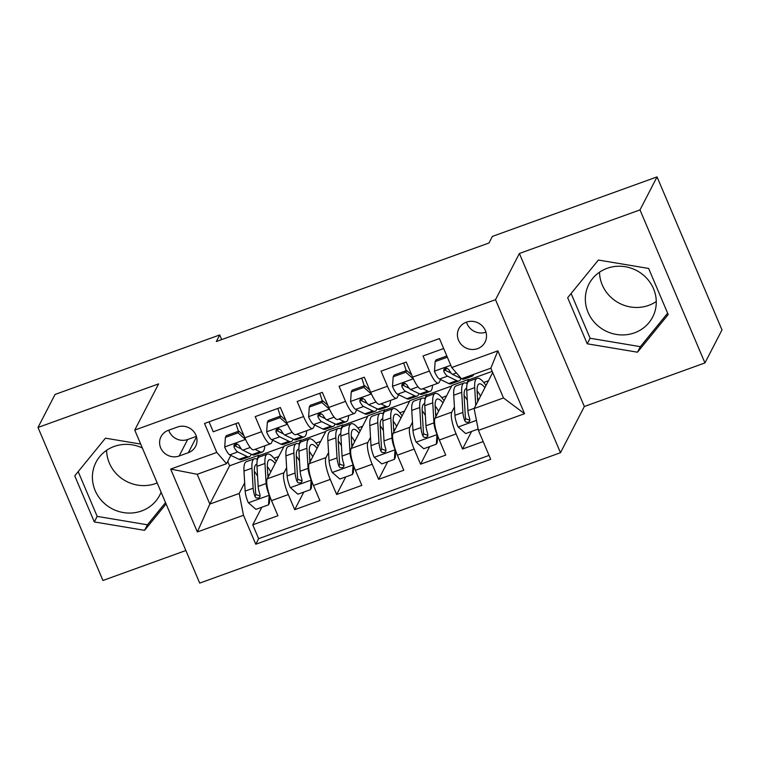 <?xml version="1.0" encoding="UTF-8"?>
<svg xmlns="http://www.w3.org/2000/svg" width="760" height="760" viewBox="0 0 760 760"><rect width="100%" height="100%" fill="white"/><g stroke="black" fill="none" stroke-linecap="round" stroke-linejoin="round"><path stroke-width="1.14" d="M607.107 268.318A35.872 33.943 -152.7 0 0 588.933 284.116A35.872 33.943 -152.7 0 0 595.004 323.01A35.872 33.943 -152.7 0 0 634.495 332.842A35.872 33.943 -152.7 0 0 652.669 317.043A35.872 33.943 -152.7 0 0 646.608 278.151A35.872 33.943 -152.7 0 0 607.107 268.318M599.517 272.194A35.872 33.943 -152.7 0 0 648.679 305.377A35.872 33.943 -152.7 0 0 656.269 301.501M466.345 322.164A14.715 13.927 -152.7 0 0 458.888 328.652A14.715 13.927 -152.7 0 0 461.377 344.603A14.715 13.927 -152.7 0 0 477.584 348.631A14.715 13.927 -152.7 0 0 485.041 342.152A14.715 13.927 -152.7 0 0 482.552 326.202A14.715 13.927 -152.7 0 0 466.345 322.164M466.488 322.116A14.715 13.927 -152.7 0 0 485.972 332.177M161.101 492.185A35.872 33.943 27.3 0 1 159.743 495.178A35.872 33.943 27.3 0 1 141.569 510.976A35.872 33.943 27.3 0 1 102.078 501.144A35.872 33.943 27.3 0 1 96.007 462.251A35.872 33.943 27.3 0 1 114.18 446.452A35.872 33.943 27.3 0 1 142.348 448.01M106.599 450.328A35.872 33.943 -152.7 0 0 155.752 483.512A35.872 33.943 -152.7 0 0 157.187 482.961M704.947 362.928L639.996 209.902L519.384 253.488L584.345 406.514L704.947 362.928L722 329.916L657.048 176.899L492.385 236.407L488.975 243L216.296 341.544L219.707 334.951L55.053 394.449L38 427.462L102.951 580.478L185.868 550.515M584.345 406.514L560.471 452.722L199.7 583.1L134.739 430.084L495.52 299.697L560.471 452.722M443.659 348.517L423.016 355.974L429.419 371.07L412.642 377.131A18.392 4.465 70.1 0 0 421.619 389.148L438.406 383.087A18.392 4.465 -109.9 0 1 429.419 371.07M412.642 377.131L406.239 362.035L381.064 371.137L387.467 386.232L370.69 392.293A18.392 4.465 70.1 0 0 379.667 404.31L396.454 398.249A18.392 4.465 -109.9 0 1 387.467 386.232M370.69 392.293L364.287 377.197L339.112 386.298L345.524 401.394L328.738 407.455A18.392 4.465 70.1 0 0 337.716 419.472L354.502 413.411A18.392 4.465 -109.9 0 1 345.524 401.394M328.738 407.455L322.335 392.359L297.16 401.46L303.572 416.556L286.786 422.617A18.392 4.465 70.1 0 0 295.763 434.634L312.55 428.573A18.392 4.465 -109.9 0 1 303.572 416.556M286.786 422.617L280.383 407.522L255.208 416.613L261.62 431.708A18.392 4.465 70.1 0 0 270.598 443.735A18.392 4.465 70.1 0 0 271.367 442.976L272.792 440.211M299.136 444.229L300.922 440.012L284.135 446.072L267.226 478.819A18.392 4.465 70.1 0 0 271.519 500.64L277.932 515.736L252.757 524.827L261.849 507.233M286.624 467.685L284.012 472.748A18.392 4.465 70.1 0 0 288.306 494.579L294.709 509.675L303.8 492.072M294.709 509.675L319.884 500.574L313.471 485.478A18.392 4.465 70.1 0 1 309.177 463.657L326.087 430.91L342.874 424.849L340.784 428.897M383.03 413.905L384.826 409.688L368.04 415.758L351.13 448.495A18.392 4.465 70.1 0 0 355.423 470.316L361.836 485.412L336.661 494.513L345.752 476.919M424.983 398.743L426.769 394.526L409.991 400.596L393.081 433.333A18.392 4.465 70.1 0 0 397.375 455.154L403.778 470.25L378.613 479.351L387.704 461.757M466.934 383.581L468.72 379.363L451.943 385.434L435.034 418.171A18.392 4.465 70.1 0 0 439.327 440.002L445.73 455.097L420.565 464.189L429.647 446.595M438.406 383.087A18.392 4.465 -109.9 0 0 439.175 382.337L440.601 379.572M445.408 370.262L446.538 368.068M396.454 398.249A18.392 4.465 -109.9 0 0 397.224 397.49L398.648 394.734M403.455 385.424L404.586 383.23M354.502 413.411A18.392 4.465 -109.9 0 0 355.272 412.651L356.697 409.897M361.503 400.587L362.634 398.392M312.55 428.573A18.392 4.465 -109.9 0 0 313.32 427.813L314.744 425.049M319.551 415.739L320.682 413.554M179.132 456.009L188.366 452.675A14.259 13.49 -152.7 0 0 195.586 446.395A14.259 13.49 -152.7 0 0 193.182 430.939A14.259 13.49 -152.7 0 0 177.479 427.034L168.255 430.369A14.259 13.49 -152.7 0 0 161.025 436.648A14.259 13.49 -152.7 0 0 163.438 452.105A14.259 13.49 -152.7 0 0 179.132 456.009L187.663 439.508L196.375 436.363M492.708 372.562L474.116 408.557L503.481 397.945L490.846 368.173L461.481 378.784L451.725 367.517L439.441 338.57L204.516 423.472L216.799 452.418L226.556 463.676L230.84 455.373M451.725 367.517L497.876 350.844L524.561 413.706L478.41 430.378L490.703 459.334L255.778 544.236L243.485 515.28L197.343 531.962L170.658 469.091L216.799 452.418M468.72 379.363L466.64 383.41M454.423 407.046L451.81 412.11L435.034 418.171M426.769 394.526L424.688 398.572M412.481 422.209L409.858 427.272L393.081 433.333M384.826 409.688L382.736 413.734M370.528 437.37L367.906 442.434L351.13 448.495M328.577 452.533L325.954 457.596L309.177 463.657M277.599 430.901L278.73 428.716M300.922 440.012L298.832 444.049M252.757 524.827L258.637 538.688L489.041 455.42M451.81 412.11A18.392 4.465 -109.9 0 0 456.104 433.931L462.517 449.027L483.16 441.57M420.565 464.189L414.152 449.094A18.392 4.465 -109.9 0 1 409.858 427.272M378.613 479.351L372.2 464.255A18.392 4.465 -109.9 0 1 367.906 442.434M336.661 494.513L330.248 479.417A18.392 4.465 -109.9 0 1 325.954 457.596M209.038 421.838L213.256 431.775L238.431 422.683L244.834 437.779A18.392 4.465 70.1 0 0 253.821 449.796L270.598 443.735M235.657 446.063L236.787 443.878M226.556 463.676L197.191 474.297L209.826 504.07L239.191 493.458L243.485 515.28M227.734 461.387L229.605 465.785L209.826 504.07L197.343 531.962M229.605 465.785L258.97 455.173L256.88 459.211M244.672 482.847L239.191 493.458M639.996 209.902L657.048 176.899M519.384 253.488L495.52 299.697M134.739 430.084L158.612 383.876L38 427.462M221.682 339.606L219.707 334.951M257.184 459.382L258.97 455.173M259.141 455.582L283.841 446.661M301.093 440.42L325.784 431.499M341.078 429.067L342.874 424.849M343.045 425.267L367.735 416.337M384.997 410.106L409.688 401.175M426.949 394.943L451.639 386.023M468.901 379.781L492.195 371.365M258.637 538.688L255.778 544.236M273.99 458.27L278.72 456.56M462.517 449.027L471.599 431.433M315.941 443.108L320.673 441.398M357.894 427.956L362.624 426.246M399.845 412.794L404.577 411.084M441.798 397.632L446.528 395.922M483.74 382.47L488.481 380.76M478.41 430.378L474.116 408.557M197.191 474.297L170.658 469.091M497.876 350.844L490.846 368.173M524.561 413.706L503.481 397.945M168.767 430.188A14.259 13.49 -152.7 0 0 187.663 439.508M140.685 444.068L105.45 438.178L74.746 475.845L94.316 521.93L144.571 530.347L166.098 503.937M648.641 268.451L598.376 260.043L567.672 297.711L587.233 343.795L637.497 352.203L668.202 314.535L648.641 268.451M78.185 471.637L97.175 516.392L147.44 524.799L165.528 502.607M147.44 524.799L144.571 530.347M97.175 516.392L94.316 521.93M571.102 293.502L590.102 338.248L640.366 346.665L667.631 313.196M640.366 346.665L637.497 352.203M590.102 338.248L587.233 343.795M245.689 439.612L237.975 432.858L225.397 437.409L224.713 447.193A12.188 2.964 70.1 0 0 229.776 454.86L239.01 459.334A35.178 8.55 70.1 0 0 241.309 459.61L249.28 456.731A35.178 8.55 70.1 0 0 251.17 454.224M238.374 431.328A29.203 7.096 70.1 0 0 235.837 423.615M246.316 441.009A12.188 2.964 70.1 0 0 247.874 443.945M255.037 449.35L259.986 451.753A35.178 8.55 70.1 0 0 262.285 452.038A35.178 8.55 70.1 0 0 264.717 445.854M237.975 432.858L238.868 431.148L226.28 435.689L225.397 437.409M238.868 431.148L243.894 435.556M262.285 452.038L254.315 454.917A35.178 8.55 -109.9 0 1 252.016 454.632L242.782 450.158A12.188 2.964 -109.9 0 1 239.115 445.436L236.977 443.906L235.21 444.125L234.013 445.341L234.08 447.26A12.188 2.964 70.1 0 0 237.747 451.972L246.981 456.456A35.178 8.55 70.1 0 0 249.28 456.731M241.405 448.97L236.103 446.405A6.204 1.51 -109.9 0 1 235.059 445.36L234.08 447.26M257.45 459.562A35.178 8.55 70.1 0 0 254.334 458.802L246.363 461.681A35.178 8.55 -109.9 0 0 243.979 471.038L245.157 491.103A12.188 2.964 -109.9 0 0 248.235 502.617L255.94 509.371L268.527 504.82L269.211 495.036A12.188 2.964 -109.9 0 1 266.133 483.522L264.955 463.457A35.178 8.55 -109.9 0 1 267.339 454.109A35.178 8.55 -109.9 0 1 276.25 461.339M267.976 477.375L267.387 467.495A29.203 7.096 -109.9 0 1 269.373 459.724A29.203 7.096 -109.9 0 1 275.139 463.495M254.344 471.305A29.203 7.096 -109.9 0 1 257.555 476.121M269.876 496.413L269.41 503.111L268.527 504.82M254.334 458.802A35.178 8.55 70.1 0 0 251.949 468.16L253.127 488.224A12.188 2.964 70.1 0 0 254.97 496.47L256.12 497.933L258.723 498.085L259.939 496.822L260.005 494.656A12.188 2.964 -109.9 0 1 258.162 486.4L256.984 466.336A35.178 8.55 -109.9 0 1 259.369 456.988L267.339 454.109M268.784 475.808A35.178 8.55 70.1 0 0 267.757 473.765M270.816 471.865A29.203 7.096 70.1 0 0 267.349 466.602M260.158 495.995L255.949 494.57A6.204 1.51 -109.9 0 1 255.569 492.252L254.381 472.188A29.203 7.096 -109.9 0 1 256.367 464.426A29.203 7.096 -109.9 0 1 256.918 464.322M287.631 424.46L279.927 417.705L267.339 422.247L266.655 432.031A12.188 2.964 70.1 0 0 271.728 439.698L280.962 444.173A35.178 8.55 70.1 0 0 283.262 444.457L291.232 441.57A35.178 8.55 70.1 0 0 293.123 439.071M280.316 416.166A29.203 7.096 70.1 0 0 277.79 408.452M288.258 425.847A12.188 2.964 70.1 0 0 289.826 428.792M296.989 434.197L301.938 436.591A35.178 8.55 70.1 0 0 304.238 436.876A35.178 8.55 70.1 0 0 306.669 430.692M279.927 417.705L280.82 415.986L268.233 420.536L267.339 422.247M280.82 415.986L285.845 420.394M304.238 436.876L296.267 439.755A35.178 8.55 -109.9 0 1 293.968 439.47L284.724 434.995A12.188 2.964 -109.9 0 1 281.067 430.274L278.93 428.744L277.153 428.963L275.966 430.179L276.032 432.098A12.188 2.964 70.1 0 0 279.699 436.81L288.933 441.294A35.178 8.55 70.1 0 0 291.232 441.57M283.356 433.808L278.055 431.243A6.204 1.51 -109.9 0 1 277.01 430.198L276.032 432.098M329.584 409.298L321.879 402.543L309.291 407.084L308.608 416.879A12.188 2.964 70.1 0 0 313.671 424.536L322.905 429.01A35.178 8.55 70.1 0 0 325.213 429.295L333.184 426.417A35.178 8.55 70.1 0 0 335.074 423.909M322.269 401.005A29.203 7.096 70.1 0 0 319.741 393.3M330.21 410.685A12.188 2.964 70.1 0 0 331.778 413.63M338.941 419.035L343.881 421.43A35.178 8.55 70.1 0 0 346.19 421.714A35.178 8.55 70.1 0 0 348.612 415.54M321.879 402.543L322.762 400.824L310.184 405.374L309.291 407.084M322.762 400.824L327.798 405.232M346.19 421.714L338.219 424.593A35.178 8.55 -109.9 0 1 335.91 424.317L326.676 419.834A12.188 2.964 -109.9 0 1 323.019 415.112L320.881 413.582L319.105 413.801L317.917 415.017L317.984 416.936A12.188 2.964 70.1 0 0 321.641 421.658L330.885 426.132A35.178 8.55 70.1 0 0 333.184 426.417M325.308 418.655L320.007 416.081A6.204 1.51 -109.9 0 1 318.962 415.036L317.984 416.936M371.535 394.136L363.831 387.381L351.243 391.932L350.559 401.717A12.188 2.964 70.1 0 0 355.623 409.374L364.857 413.849A35.178 8.55 70.1 0 0 367.166 414.133L375.136 411.255A35.178 8.55 70.1 0 0 377.026 408.747M364.22 385.842A29.203 7.096 70.1 0 0 361.694 378.138M372.162 395.523A12.188 2.964 70.1 0 0 373.72 398.468M380.893 403.873L385.833 406.267A35.178 8.55 70.1 0 0 388.132 406.552A35.178 8.55 70.1 0 0 390.564 400.377M363.831 387.381L364.714 385.662L352.137 390.212L351.243 391.932M364.714 385.662L369.749 390.07M388.132 406.552L380.161 409.431A35.178 8.55 -109.9 0 1 377.862 409.155L368.628 404.671A12.188 2.964 -109.9 0 1 364.971 399.95L362.834 398.42L361.057 398.648L359.869 399.865L359.936 401.774A12.188 2.964 70.1 0 0 363.594 406.495L372.827 410.97A35.178 8.55 70.1 0 0 375.136 411.255M367.26 403.493L361.959 400.919A6.204 1.51 -109.9 0 1 360.915 399.874L359.936 401.774M413.487 378.974L405.783 372.219L393.195 376.77L392.512 386.555A12.188 2.964 70.1 0 0 397.575 394.212L406.809 398.696A35.178 8.55 70.1 0 0 409.108 398.971L417.078 396.093A35.178 8.55 70.1 0 0 418.978 393.585M406.173 370.68A29.203 7.096 70.1 0 0 403.645 362.976M414.115 380.37A12.188 2.964 70.1 0 0 415.673 383.306M422.845 388.712L427.785 391.115A35.178 8.55 70.1 0 0 430.084 391.39A35.178 8.55 70.1 0 0 432.516 385.215M405.783 372.219L406.666 370.5L394.079 375.05L393.195 376.77M406.666 370.5L411.702 374.908M430.084 391.39L422.113 394.269A35.178 8.55 -109.9 0 1 419.815 393.993L410.58 389.509A12.188 2.964 -109.9 0 1 406.923 384.798L404.785 383.258L403.009 383.486L401.822 384.702L401.888 386.612A12.188 2.964 70.1 0 0 405.545 391.334L414.779 395.808A35.178 8.55 70.1 0 0 417.078 396.093M409.212 388.331L403.911 385.757A6.204 1.51 -109.9 0 1 402.866 384.712L401.888 386.612M299.402 444.401A35.178 8.55 70.1 0 0 296.286 443.64L288.315 446.528A35.178 8.55 -109.9 0 0 285.931 455.876L287.109 475.94A12.188 2.964 -109.9 0 0 290.187 487.454L297.892 494.209L310.479 489.658L311.163 479.873A12.188 2.964 -109.9 0 1 308.085 468.359L306.897 448.295A35.178 8.55 -109.9 0 1 309.291 438.947A35.178 8.55 -109.9 0 1 318.202 446.177M309.918 462.213L309.339 452.333A29.203 7.096 -109.9 0 1 311.315 444.572A29.203 7.096 -109.9 0 1 317.091 448.333M296.295 456.142A29.203 7.096 -109.9 0 1 299.506 460.959M311.828 481.251L311.363 487.948L310.479 489.658M296.286 443.64A35.178 8.55 70.1 0 0 293.901 452.998L295.079 473.062A12.188 2.964 70.1 0 0 296.923 481.308L298.072 482.78L300.675 482.923L301.891 481.659L301.957 479.493A12.188 2.964 -109.9 0 1 300.115 471.248L298.927 451.174A35.178 8.55 -109.9 0 1 301.321 441.826L309.291 438.947M310.735 460.645A35.178 8.55 70.1 0 0 309.709 458.603M312.769 456.703A29.203 7.096 70.1 0 0 309.301 451.44M302.109 480.833L297.901 479.408A6.204 1.51 -109.9 0 1 297.521 477.099L296.334 457.026A29.203 7.096 -109.9 0 1 298.319 449.264A29.203 7.096 -109.9 0 1 298.87 449.16M341.354 429.238A35.178 8.55 70.1 0 0 338.238 428.488L330.267 431.366A35.178 8.55 -109.9 0 0 327.873 440.714L329.061 460.778A12.188 2.964 -109.9 0 0 332.139 472.292L339.844 479.047L352.422 474.506L353.115 464.712A12.188 2.964 -109.9 0 1 350.037 453.197L348.849 433.133A35.178 8.55 -109.9 0 1 351.243 423.785A35.178 8.55 -109.9 0 1 360.154 431.015M351.87 447.051L351.291 437.171A29.203 7.096 -109.9 0 1 353.267 429.409A29.203 7.096 -109.9 0 1 359.043 433.171M338.248 440.98A29.203 7.096 -109.9 0 1 341.459 445.797M353.78 466.089L353.315 472.786L352.422 474.506M338.238 428.488A35.178 8.55 70.1 0 0 335.844 437.836L337.031 457.9A12.188 2.964 70.1 0 0 338.874 466.146L340.014 467.618L342.627 467.761L343.843 466.498L343.909 464.331A12.188 2.964 -109.9 0 1 342.066 456.085L340.879 436.022A35.178 8.55 -109.9 0 1 343.273 426.664L351.243 423.785M352.688 445.483A35.178 8.55 70.1 0 0 351.661 443.441M354.72 441.541A29.203 7.096 70.1 0 0 351.253 436.278M344.062 465.671L339.853 464.246A6.204 1.51 -109.9 0 1 339.473 461.938L338.285 441.873A29.203 7.096 -109.9 0 1 340.262 434.102A29.203 7.096 -109.9 0 1 340.812 433.998M383.306 414.077A35.178 8.55 70.1 0 0 380.18 413.326L372.21 416.204A35.178 8.55 -109.9 0 0 369.825 425.552L371.013 445.626A12.188 2.964 -109.9 0 0 374.081 457.13L381.795 463.894L394.373 459.344L395.058 449.549A12.188 2.964 -109.9 0 1 391.989 438.045L390.801 417.971A35.178 8.55 -109.9 0 1 393.186 408.623A35.178 8.55 -109.9 0 1 402.106 415.862M393.822 431.898L393.243 422.009A29.203 7.096 -109.9 0 1 395.219 414.248A29.203 7.096 -109.9 0 1 400.995 418.019M380.199 425.818A29.203 7.096 -109.9 0 1 383.41 430.635M395.732 450.927L395.266 457.624L394.373 459.344M380.18 413.326A35.178 8.55 70.1 0 0 377.796 422.674L378.983 442.738A12.188 2.964 70.1 0 0 380.827 450.993L381.966 452.456L384.579 452.608L385.795 451.335L385.861 449.169A12.188 2.964 -109.9 0 1 384.019 440.923L382.831 420.859A35.178 8.55 -109.9 0 1 385.215 411.502L393.186 408.623M394.639 430.322A35.178 8.55 70.1 0 0 393.613 428.279M396.673 426.379A29.203 7.096 70.1 0 0 393.205 421.125M386.013 450.509L381.805 449.094A6.204 1.51 -109.9 0 1 381.425 446.776L380.237 426.712A29.203 7.096 -109.9 0 1 382.213 418.95A29.203 7.096 -109.9 0 1 382.764 418.845M425.258 398.915A35.178 8.55 70.1 0 0 422.132 398.164L414.162 401.042A35.178 8.55 -109.9 0 0 411.777 410.4L412.965 430.464A12.188 2.964 -109.9 0 0 416.034 441.969L423.748 448.733L436.325 444.182L437.009 434.397A12.188 2.964 -109.9 0 1 433.941 422.883L432.753 402.819A35.178 8.55 -109.9 0 1 435.138 393.462A35.178 8.55 -109.9 0 1 444.058 400.7M435.774 416.736L435.195 406.847A29.203 7.096 -109.9 0 1 437.171 399.085A29.203 7.096 -109.9 0 1 442.947 402.857M422.151 410.666A29.203 7.096 -109.9 0 1 425.362 415.473M437.684 435.765L437.219 442.462L436.325 444.182M422.132 398.164A35.178 8.55 70.1 0 0 419.748 407.512L420.935 427.576A12.188 2.964 70.1 0 0 422.778 435.831L423.918 437.294L426.522 437.447L427.737 436.183L427.813 434.007A12.188 2.964 -109.9 0 1 425.97 425.762L424.783 405.697A35.178 8.55 -109.9 0 1 427.167 396.34L435.138 393.462M436.582 415.159A35.178 8.55 70.1 0 0 435.565 413.117M438.624 411.217A29.203 7.096 70.1 0 0 435.147 405.963M427.965 435.347L423.757 433.931A6.204 1.51 -109.9 0 1 423.367 431.613L422.19 411.549A29.203 7.096 -109.9 0 1 424.166 403.788A29.203 7.096 -109.9 0 1 424.716 403.683M447.345 357.2L435.147 361.608L434.463 371.393A12.188 2.964 70.1 0 0 439.527 379.05L448.761 383.534A35.178 8.55 70.1 0 0 451.06 383.809L459.03 380.931A35.178 8.55 70.1 0 0 460.93 378.423M469.556 375.858L469.737 375.953A35.178 8.55 70.1 0 0 472.036 376.228A35.178 8.55 70.1 0 0 473.708 374.366M446.832 355.984L436.031 359.888L435.147 361.608M461.349 378.623L452.533 374.357A12.188 2.964 -109.9 0 1 448.865 369.635L446.728 368.096L444.961 368.324L443.773 369.541L443.84 371.45A12.188 2.964 70.1 0 0 447.498 376.171L456.731 380.646A35.178 8.55 70.1 0 0 459.03 380.931M472.036 376.228L464.065 379.107A35.178 8.55 -109.9 0 1 461.766 378.831L461.586 378.746M451.164 373.169L445.854 370.595A6.204 1.51 -109.9 0 1 444.818 369.55L443.84 371.45M477.726 401.574L477.147 391.685A29.203 7.096 -109.9 0 1 479.123 383.923A29.203 7.096 -109.9 0 1 484.899 387.695M475.75 405.394L474.705 387.657A35.178 8.55 -109.9 0 1 477.09 378.299A35.178 8.55 -109.9 0 1 486.01 385.538M478.154 429.067L465.69 433.57L457.985 426.816A12.188 2.964 -109.9 0 1 454.917 415.302L453.729 395.238A35.178 8.55 -109.9 0 1 456.114 385.88L464.084 383.002A35.178 8.55 70.1 0 0 461.7 392.35L462.887 412.423A12.188 2.964 70.1 0 0 464.73 420.669L465.87 422.132L468.474 422.284L469.69 421.021L469.756 418.845A12.188 2.964 -109.9 0 1 467.923 410.599L466.735 390.535A35.178 8.55 -109.9 0 1 469.119 381.188L477.09 378.299M464.094 395.504A29.203 7.096 -109.9 0 1 467.315 400.311M478.534 400.007A35.178 8.55 70.1 0 0 477.517 397.964M467.21 383.752A35.178 8.55 70.1 0 0 464.084 383.002M480.577 396.055A29.203 7.096 70.1 0 0 477.099 390.801M469.917 420.185L465.709 418.769A6.204 1.51 -109.9 0 1 465.32 416.452L464.141 396.387A29.203 7.096 -109.9 0 1 466.117 388.626A29.203 7.096 -109.9 0 1 466.668 388.522M284.012 472.748L267.226 478.819M288.306 494.579L271.519 500.64M456.104 433.931L439.327 440.002M414.152 449.094L397.375 455.154M372.2 464.255L355.423 470.316M330.248 479.417L313.471 485.478M261.62 431.708L244.834 437.779M196.526 436.876L188.366 452.675M245.49 439.451L224.722 446.956M246.981 456.456L239.01 459.334M259.986 451.753L252.016 454.632M237.747 451.972L229.776 454.86M250.22 447.469L242.782 450.158M248.425 502.787L269.192 495.282M256.984 466.336L264.955 463.457M243.979 471.038L251.949 468.16M258.162 486.4L266.133 483.522M245.157 491.103L253.127 488.224M255.949 494.57L254.97 496.47M287.441 424.289L266.674 431.794M288.933 441.294L280.962 444.173M301.938 436.591L293.968 439.47M279.699 436.81L271.728 439.698M292.173 432.307L284.724 434.995M329.394 409.127L308.626 416.632M330.885 426.132L322.905 429.01M343.881 421.43L335.91 424.317M321.641 421.658L313.671 424.536M334.124 417.145L326.676 419.834M371.345 393.965L350.578 401.47M372.827 410.97L364.857 413.849M385.833 406.267L377.862 409.155M363.594 406.495L355.623 409.374M376.067 401.983L368.628 404.671M413.298 378.803L392.53 386.308M414.779 395.808L406.809 398.696M427.785 391.115L419.815 393.993M405.545 391.334L397.575 394.212M418.019 386.821L410.58 389.509M290.377 487.625L311.144 480.12M298.927 451.174L306.897 448.295M285.931 455.876L293.901 452.998M300.115 471.248L308.085 468.359M287.109 475.94L295.079 473.062M297.901 479.408L296.923 481.308M332.329 472.463L353.096 464.958M340.879 436.022L348.849 433.133M327.873 440.714L335.844 437.836M342.066 456.085L350.037 453.197M329.061 460.778L337.031 457.9M339.853 464.246L338.874 466.146M374.281 457.301L395.048 449.796M382.831 420.859L390.801 417.971M369.825 425.552L377.796 422.674M384.019 440.923L391.989 438.045M371.013 445.626L378.983 442.738M381.805 449.094L380.827 450.993M416.233 442.139L436.99 434.634M424.783 405.697L432.753 402.819M411.777 410.4L419.748 407.512M425.97 425.762L433.941 422.883M412.965 430.464L420.935 427.576M423.757 433.931L422.778 435.831M450.775 365.265L434.483 371.146M456.731 380.646L448.761 383.534M469.737 375.953L461.766 378.831M447.498 376.171L439.527 379.05M456.427 372.941L452.533 374.357M458.185 426.977L476.444 420.384M466.735 390.535L474.705 387.657M453.729 395.238L461.7 392.35M467.923 410.599L474.24 408.32M454.917 415.302L462.887 412.423M465.709 418.769L464.73 420.669"/></g></svg>
